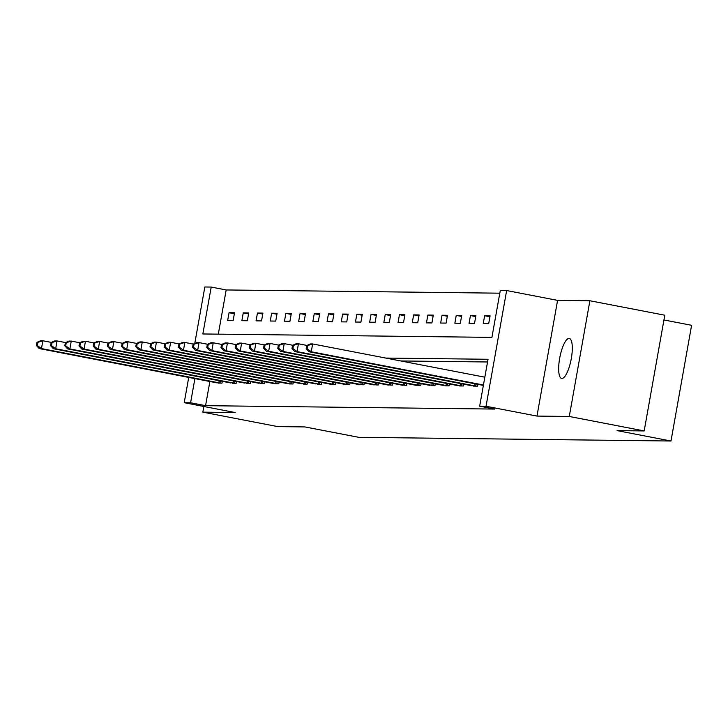 <?xml version="1.0" encoding="UTF-8"?>
<svg xmlns="http://www.w3.org/2000/svg" width="728" height="728" viewBox="0 0 728 728"><rect width="100%" height="100%" fill="white"/><g stroke="black" fill="none" stroke-linecap="round" stroke-linejoin="round"><path stroke-width="1.09" d="M569.041 338.429A20.357 5.742 -79.1 0 0 559.75 357.867A20.357 5.742 -79.1 0 0 561.625 378.433A20.357 5.742 -79.1 0 0 561.916 378.46A20.357 5.742 -79.1 0 0 571.216 359.022A20.357 5.742 -79.1 0 0 569.332 338.465A20.357 5.742 -79.1 0 0 569.041 338.429M194.767 343.47L204.832 286.987L211.202 287.06L202.848 333.97L491.919 337.382L500.282 290.472L506.652 290.545L486.04 406.26L479.661 406.188L488.024 359.277L385.785 358.067M557.584 300.373L536.973 416.088L569.278 416.471L644.18 430.931L664.791 315.215L589.889 300.755L557.584 300.373L506.652 290.545M663.945 319.965L691.6 325.298L670.989 441.013L358.795 437.328L304.868 426.926L277.741 426.599L202.839 412.148L235.153 412.53L184.22 402.702L188.725 377.413M499.79 293.184L226.181 289.953L211.202 287.06M569.278 416.471L589.889 300.755M203.849 406.488L202.839 412.148M226.181 289.953L218.309 334.152M227.664 320.52L233.133 320.593L234.525 312.767L229.056 312.703L227.664 320.52M241.869 320.693L247.329 320.757L248.721 312.94L243.261 312.876L241.869 320.693M256.065 320.857L261.525 320.921L262.917 313.104L257.457 313.04L256.065 320.857M270.261 321.03L275.73 321.094L277.122 313.277L271.653 313.213L270.261 321.03M284.466 321.194L289.926 321.257L291.318 313.44L285.858 313.377L284.466 321.194M298.662 321.366L304.122 321.43L305.514 313.604L300.054 313.541L298.662 321.366M312.858 321.53L318.318 321.594L319.719 313.777L314.25 313.713L312.858 321.53M327.063 321.694L332.523 321.758L333.915 313.941L328.455 313.877L327.063 321.694M341.259 321.867L346.719 321.931L348.111 314.114L342.651 314.05L341.259 321.867M355.455 322.031L360.915 322.094L362.307 314.278L356.847 314.214L355.455 322.031M369.66 322.204L375.12 322.267L376.512 314.451L371.053 314.378L369.66 322.204M383.856 322.368L389.316 322.431L390.709 314.614L385.249 314.551L383.856 322.368M398.052 322.531L403.512 322.604L404.904 314.778L399.445 314.714L398.052 322.531M412.257 322.704L417.717 322.768L419.11 314.951L413.65 314.887L412.257 322.704M426.453 322.868L431.913 322.932L433.306 315.115L427.846 315.051L426.453 322.868M440.649 323.041L446.109 323.105L447.502 315.288L442.042 315.224L440.649 323.041M454.854 323.205L460.314 323.268L461.707 315.452L456.247 315.388L454.854 323.205M469.05 323.378L474.51 323.441L475.903 315.615L470.443 315.552L469.05 323.378M483.246 323.541L488.706 323.605L490.099 315.788L484.639 315.724L483.246 323.541M209.873 381.499L205.569 405.669L494.649 409.072L479.661 406.188M487.542 361.98L400.764 360.961M218 383.092L221.985 383.137L222.313 381.326M232.196 383.256L236.191 383.301L236.509 381.499M246.401 383.429L250.386 383.474L250.705 381.663M260.597 383.592L264.582 383.638L264.91 381.827M274.793 383.756L278.779 383.811L279.106 382M288.998 383.929L292.984 383.974L293.302 382.164M303.194 384.093L307.18 384.138L307.507 382.337M317.39 384.266L321.376 384.311L321.703 382.5M330.166 384.138L335.581 384.475L335.899 382.664M345.791 384.602L349.777 384.648L350.104 382.837M358.567 384.466L363.973 384.812L364.3 383.001M372.763 384.639L378.178 384.985L378.496 383.174M386.959 384.803L392.374 385.148L392.692 383.338M401.164 384.976L406.57 385.312L406.897 383.501M415.36 385.139L420.775 385.485L421.093 383.674M430.985 385.603L434.971 385.649L435.289 383.838M445.181 385.767L449.167 385.822L449.495 384.011M459.377 385.94L463.372 385.986L463.691 384.175M473.582 386.104L477.568 386.149L477.887 384.348M536.973 416.088L486.04 406.26M205.569 405.669L190.59 402.775L184.22 402.702M644.18 430.931L617.062 430.603L670.989 441.013M194.895 378.606L190.59 402.775M234.352 313.732L229.056 312.703M248.548 313.895L243.261 312.876M262.753 314.059L257.457 313.04M276.949 314.232L271.653 313.213M291.145 314.396L285.858 313.377M305.341 314.569L300.054 313.541M319.546 314.733L314.25 313.713M333.743 314.896L328.455 313.877M347.939 315.069L342.651 314.05M362.144 315.233L356.847 314.214M376.34 315.406L371.053 314.378M390.536 315.57L385.249 314.551M404.741 315.734L399.445 314.714M418.937 315.906L413.65 314.887M433.133 316.07L427.846 315.051M447.338 316.243L442.042 315.224M461.534 316.407L456.247 315.388M475.73 316.58L470.443 315.552M489.935 316.744L484.639 315.724M36.955 342.342L36.4 345.472L37.31 345.481L37.865 342.351L36.955 342.342L40.586 340.74L42.861 340.768L41.469 348.585L220.511 383.119M37.31 345.481L41.469 348.585L39.194 348.557L216.562 382.791M37.865 342.351L42.861 340.768L51.379 342.415M36.4 345.472L39.194 348.557M51.16 342.506L50.596 345.636L51.506 345.645L52.07 342.524L51.16 342.506L54.782 340.904L57.057 340.931L55.665 348.757L234.716 383.283M51.506 345.645L55.665 348.757L53.39 348.73L230.758 382.955M52.07 342.524L57.057 340.931L65.575 342.579M50.596 345.636L53.39 348.73M65.356 342.679L64.801 345.809L65.711 345.818L66.266 342.688L65.356 342.679L68.987 341.077L71.262 341.104L69.87 348.921L248.912 383.456M65.711 345.818L69.87 348.921L67.595 348.894L244.963 383.128M66.266 342.688L71.262 341.104L79.78 342.742M64.801 345.809L67.595 348.894M79.552 342.843L78.997 345.973L79.907 345.982L80.462 342.861L79.552 342.843L83.183 341.241L85.458 341.268L84.066 349.085L263.108 383.62M79.907 345.982L84.066 349.085L81.791 349.058L259.159 383.292M80.462 342.861L85.458 341.268L93.976 342.915M78.997 345.973L81.791 349.058M93.757 343.015L93.193 346.137L94.103 346.155L94.667 343.024L93.757 343.015L97.379 341.414L99.654 341.441L98.262 349.258L277.313 383.793M94.103 346.155L98.262 349.258L95.987 349.231L273.355 383.465M94.667 343.024L99.654 341.441L108.172 343.079M93.193 346.137L95.987 349.231M107.953 343.179L107.398 346.31L108.308 346.319L108.863 343.188L107.953 343.179L111.584 341.578L113.859 341.605L112.467 349.422L291.509 383.956M108.308 346.319L112.467 349.422L110.192 349.394L287.56 383.629M108.863 343.188L113.859 341.605L122.377 343.252M107.398 346.31L110.192 349.394M122.149 343.352L121.594 346.473L122.504 346.483L123.059 343.361L122.149 343.352L125.78 341.751L128.055 341.769L126.663 349.595L305.705 384.129M122.504 346.483L126.663 349.595L124.388 349.567L301.756 383.793M123.059 343.361L128.055 341.769L136.573 343.416M121.594 346.473L124.388 349.567M136.345 343.516L135.79 346.646L136.7 346.655L137.255 343.525L136.345 343.516L139.976 341.914L142.251 341.942L140.859 349.759L319.911 384.293M136.7 346.655L140.859 349.759L138.584 349.731L315.952 383.965M137.255 343.525L142.251 341.942L150.769 343.589M135.79 346.646L138.584 349.731M150.55 343.68L149.995 346.81L150.905 346.819L151.46 343.698L150.55 343.68L154.181 342.078L156.456 342.105L155.064 349.922L334.106 384.457M150.905 346.819L155.064 349.922L152.789 349.904L331.595 384.43M151.46 343.698L156.456 342.105L164.974 343.752M149.995 346.81L152.789 349.904M164.746 343.853L164.191 346.974L165.101 346.992L165.656 343.862L164.746 343.853L168.377 342.251L170.652 342.278L169.26 350.095L348.303 384.63M165.101 346.992L169.26 350.095L166.985 350.068L344.353 384.302M165.656 343.862L170.652 342.278L179.17 343.916M164.191 346.974L166.985 350.068M178.942 344.016L178.387 347.147L179.297 347.156L179.852 344.026L178.942 344.016L182.573 342.415L184.848 342.442L183.456 350.259L362.508 384.794M179.297 347.156L183.456 350.259L181.181 350.232L359.987 384.766M179.852 344.026L184.848 342.442L193.366 344.089M178.387 347.147L181.181 350.232M193.148 344.189L192.592 347.311L193.502 347.32L194.058 344.198L193.148 344.189L196.778 342.588L199.053 342.615L197.661 350.432L376.704 384.966M193.502 347.32L197.661 350.432L195.386 350.405L374.192 384.93M194.058 344.198L199.053 342.615L207.571 344.253M192.592 347.311L195.386 350.405M207.344 344.353L206.788 347.484L207.698 347.493L208.254 344.362L207.344 344.353L210.974 342.751L213.249 342.779L211.857 350.596L390.9 385.13M207.698 347.493L211.857 350.596L209.582 350.568L388.388 385.103M208.254 344.362L213.249 342.779L221.767 344.426M206.788 347.484L209.582 350.568M221.54 344.517L220.984 347.647L221.894 347.656L222.45 344.535L221.54 344.517L225.17 342.915L227.445 342.943L226.053 350.769L405.096 385.294M221.894 347.656L226.053 350.769L223.778 350.741L402.584 385.267M222.45 344.535L227.445 342.943L235.963 344.59M220.984 347.647L223.778 350.741M235.745 344.69L235.19 347.82L236.1 347.829L236.655 344.699L235.745 344.69L239.376 343.088L241.651 343.115L240.258 350.932L419.301 385.467M236.1 347.829L240.258 350.932L237.983 350.905L416.78 385.44M236.655 344.699L241.651 343.115L250.168 344.754M235.19 347.82L237.983 350.905M249.941 344.854L249.386 347.984L250.296 347.993L250.851 344.863L249.941 344.854L253.571 343.252L255.846 343.279L254.454 351.096L433.497 385.631M250.296 347.993L254.454 351.096L252.179 351.069L429.547 385.303M250.851 344.863L255.846 343.279L264.364 344.926M249.386 347.984L252.179 351.069M264.137 345.026L263.582 348.148L264.491 348.166L265.047 345.036L264.137 345.026L267.767 343.425L270.043 343.452L268.65 351.269L447.693 385.804M264.491 348.166L268.65 351.269L266.375 351.242L443.743 385.476M265.047 345.036L270.043 343.452L278.56 345.09M263.582 348.148L266.375 351.242M278.342 345.19L277.778 348.321L278.697 348.33L279.252 345.199L278.342 345.19L281.973 343.589L284.248 343.616L282.855 351.433L461.898 385.967M278.697 348.33L282.855 351.433L280.58 351.406L457.939 385.64M279.252 345.199L284.248 343.616L292.765 345.263M277.778 348.321L280.58 351.406M292.538 345.363L291.983 348.485L292.893 348.494L293.448 345.372L292.538 345.363L296.169 343.752L298.444 343.78L297.051 351.606L476.094 386.14M292.893 348.494L297.051 351.606L294.776 351.579L472.144 385.804M293.448 345.372L298.444 343.78L306.961 345.427M291.983 348.485L294.776 351.579M306.734 345.527L306.179 348.657L307.089 348.666L307.644 345.536L306.734 345.527L310.365 343.925L312.64 343.953L311.247 351.77L483.438 385.003M307.089 348.666L311.247 351.77L308.972 351.742L483.365 385.403M307.644 345.536L312.64 343.953L484.83 377.186M306.179 348.657L308.972 351.742M218.837 382.819L219.21 380.726M220.02 383.037L220.393 380.953M233.033 382.983L233.406 380.899M234.216 383.201L234.589 381.126M247.238 383.156L247.602 381.062M248.421 383.374L248.785 381.29M261.434 383.319L261.807 381.235M262.617 383.538L262.99 381.463M275.63 383.492L276.003 381.399M276.813 383.702L277.186 381.627M289.835 383.656L290.199 381.563M291.018 383.874L291.382 381.791M304.031 383.82L304.404 381.736M305.214 384.038L305.587 381.963M318.227 383.993L318.6 381.9M319.41 384.211L319.783 382.127M332.432 384.156L332.796 382.073M333.615 384.375L333.979 382.3M346.628 384.329L347.001 382.236M347.811 384.539L348.184 382.464M360.824 384.493L361.197 382.4M362.007 384.712L362.38 382.637M375.029 384.657L375.393 382.573M376.212 384.875L376.576 382.801M389.225 384.83L389.598 382.737M390.408 385.048L390.781 382.964M403.421 384.994L403.794 382.91M404.604 385.212L404.977 383.137M417.617 385.167L417.99 383.074M418.809 385.376L419.173 383.301M431.822 385.33L432.195 383.246M433.005 385.549L433.378 383.474M446.018 385.494L446.391 383.41M447.201 385.713L447.574 383.638M460.214 385.667L460.587 383.574M461.406 385.886L461.77 383.802M474.419 385.831L474.793 383.747M475.602 386.049L475.975 383.974"/></g></svg>
